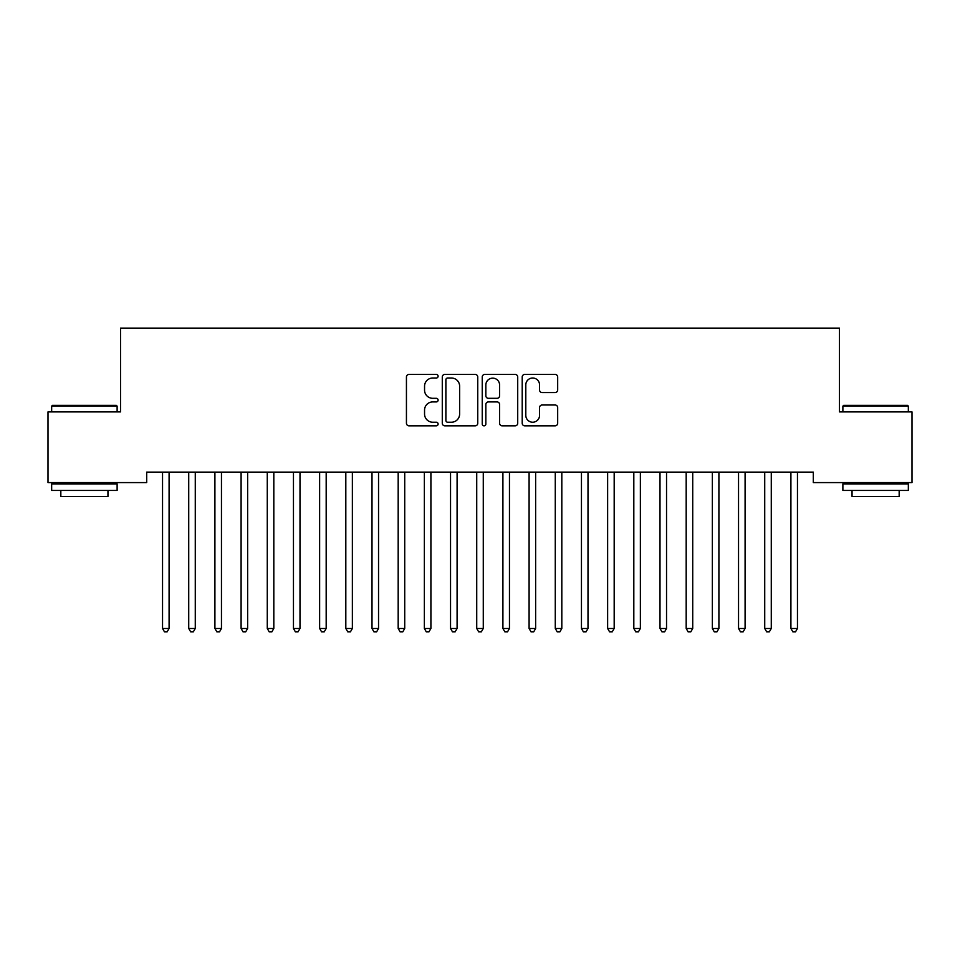 <?xml version="1.0" encoding="UTF-8"?>
<svg xmlns="http://www.w3.org/2000/svg" width="960" height="960" viewBox="0 0 960 960"><rect width="100%" height="100%" fill="white"/><g stroke="black" fill="none" stroke-linecap="round" stroke-linejoin="round"><path stroke-width="1.44" d="M438.108 376.224A1.8 1.8 0 0 0 436.308 374.424L409.008 374.424A2.568 2.568 0 0 0 406.44 376.992L406.44 423.252A2.568 2.568 0 0 0 409.008 425.82L436.308 425.82A1.8 1.8 0 0 0 438.108 424.02A1.8 1.8 0 0 0 436.308 422.22L432.78 422.22A8.22 8.22 0 0 1 424.548 414L424.548 410.136A8.22 8.22 0 0 1 432.78 401.916L436.308 401.916A1.8 1.8 0 0 0 438.108 400.116A1.8 1.8 0 0 0 436.308 398.316L432.78 398.316A8.22 8.22 0 0 1 424.548 390.096L424.548 386.244A8.22 8.22 0 0 1 432.78 378.012L436.308 378.012A1.8 1.8 0 0 0 438.108 376.224M555.108 392.544A2.568 2.568 0 0 0 557.676 389.964L557.676 376.992A2.568 2.568 0 0 0 555.108 374.424L524.784 374.424A2.568 2.568 0 0 0 522.216 376.992L522.216 423.252A2.568 2.568 0 0 0 524.784 425.82L555.108 425.82A2.568 2.568 0 0 0 557.676 423.252L557.676 407.568A2.568 2.568 0 0 0 555.108 405L542.124 405A2.568 2.568 0 0 0 539.556 407.568L539.556 415.344A6.876 6.876 0 0 1 532.68 422.22A6.876 6.876 0 0 1 525.804 415.344L525.804 384.888A6.876 6.876 0 0 1 532.68 378.012A6.876 6.876 0 0 1 539.556 384.888L539.556 389.964A2.568 2.568 0 0 0 542.124 392.544L555.108 392.544M813.3 472.116L146.7 472.116L146.7 482.592L48 482.592L48 411.9L120.528 411.9L120.528 328.116L839.472 328.116L839.472 411.9L912 411.9L912 482.592L813.3 482.592L813.3 472.116M477.756 376.992A2.568 2.568 0 0 0 475.176 374.424L444.852 374.424A2.568 2.568 0 0 0 442.284 376.992L442.284 423.252A2.568 2.568 0 0 0 444.852 425.82L475.176 425.82A2.568 2.568 0 0 0 477.756 423.252L477.756 376.992M484.824 374.424L515.148 374.424A2.568 2.568 0 0 1 517.716 376.992L517.716 423.252A2.568 2.568 0 0 1 515.148 425.82L502.164 425.82A2.568 2.568 0 0 1 499.596 423.252L499.596 404.484A2.568 2.568 0 0 0 497.028 401.916L488.412 401.916A2.568 2.568 0 0 0 485.844 404.484L485.844 424.02A1.8 1.8 0 0 1 484.044 425.82A1.8 1.8 0 0 1 482.244 424.02L482.244 376.992A2.568 2.568 0 0 1 484.824 374.424M447.684 378.012A1.8 1.8 0 0 0 445.884 379.812L445.884 420.42A1.8 1.8 0 0 0 447.684 422.22L451.404 422.22A8.22 8.22 0 0 0 459.636 414L459.636 386.244A8.22 8.22 0 0 0 451.404 378.012L447.684 378.012M499.596 385.02A6.876 6.876 0 0 0 492.72 378.144A6.876 6.876 0 0 0 485.844 385.02L485.844 395.748A2.568 2.568 0 0 0 488.412 398.316L497.028 398.316A2.568 2.568 0 0 0 499.596 395.748L499.596 385.02M162.204 472.116L162.36 472.5A2.616 2.616 -179.3 0 1 162.54 473.484L162.54 628.476L169.092 628.476L169.092 473.484A2.616 2.616 -179.3 0 1 169.284 472.5L169.44 472.116M169.092 628.476L167.124 631.884L164.508 631.884L162.54 628.476M188.388 472.116L188.532 472.5A2.616 2.616 -179.3 0 1 188.724 473.484L188.724 628.476L195.276 628.476L195.276 473.484A2.616 2.616 -179.3 0 1 195.468 472.5L195.612 472.116M195.276 628.476L193.308 631.884L190.692 631.884L188.724 628.476M214.56 472.116L214.716 472.5A2.616 2.616 -179.3 0 1 214.908 473.484L214.908 628.476L221.46 628.476L221.46 473.484A2.616 2.616 -179.3 0 1 221.64 472.5L221.796 472.116M221.46 628.476L219.492 631.884L216.876 631.884L214.908 628.476M51.66 406.14L52.452 405.36L116.34 405.36L117.12 406.14L51.66 406.14L51.66 411.9M117.12 490.452L51.66 490.452L51.66 483.9L117.12 483.9L117.12 490.452M107.952 490.452L107.952 496.464L60.828 496.464L60.828 490.452M842.88 406.14L843.66 405.36L907.548 405.36L908.34 406.14L842.88 406.14L842.88 411.9M908.34 490.452L842.88 490.452L842.88 483.9L908.34 483.9L908.34 490.452M899.172 490.452L899.172 496.464L852.048 496.464L852.048 490.452M240.744 472.116L240.9 472.5A2.616 2.616 -179.3 0 1 241.092 473.484L241.092 628.476L247.632 628.476L247.632 473.484A2.616 2.616 -179.3 0 1 247.824 472.5L247.98 472.116M247.632 628.476L245.676 631.884L243.06 631.884L241.092 628.476M266.928 472.116L267.084 472.5A2.616 2.616 -179.3 0 1 267.276 473.484L267.276 628.476L273.816 628.476L273.816 473.484A2.616 2.616 -179.3 0 1 274.008 472.5L274.164 472.116M273.816 628.476L271.86 631.884L269.232 631.884L267.276 628.476M293.112 472.116L293.268 472.5A2.616 2.616 -179.3 0 1 293.46 473.484L293.46 628.476L300 628.476L300 473.484A2.616 2.616 -179.3 0 1 300.192 472.5L300.348 472.116M300 628.476L298.032 631.884L295.416 631.884L293.46 628.476M319.296 472.116L319.452 472.5A2.616 2.616 -179.3 0 1 319.632 473.484L319.632 628.476L326.184 628.476L326.184 473.484A2.616 2.616 -179.3 0 1 326.376 472.5L326.52 472.116M326.184 628.476L324.216 631.884L321.6 631.884L319.632 628.476M345.48 472.116L345.624 472.5A2.616 2.616 -179.3 0 1 345.816 473.484L345.816 628.476L352.368 628.476L352.368 473.484A2.616 2.616 -179.3 0 1 352.548 472.5L352.704 472.116M352.368 628.476L350.4 631.884L347.784 631.884L345.816 628.476M371.652 472.116L371.808 472.5A2.616 2.616 -179.3 0 1 372 473.484L372 628.476L378.54 628.476L378.54 473.484A2.616 2.616 -179.3 0 1 378.732 472.5L378.888 472.116M378.54 628.476L376.584 631.884L373.968 631.884L372 628.476M397.836 472.116L397.992 472.5A2.616 2.616 -179.3 0 1 398.184 473.484L398.184 628.476L404.724 628.476L404.724 473.484A2.616 2.616 -179.3 0 1 404.916 472.5L405.072 472.116M404.724 628.476L402.768 631.884L400.14 631.884L398.184 628.476M424.02 472.116L424.176 472.5A2.616 2.616 -179.3 0 1 424.368 473.484L424.368 628.476L430.908 628.476L430.908 473.484A2.616 2.616 -179.3 0 1 431.1 472.5L431.256 472.116M430.908 628.476L428.94 631.884L426.324 631.884L424.368 628.476M450.204 472.116L450.36 472.5A2.616 2.616 -179.3 0 1 450.54 473.484L450.54 628.476L457.092 628.476L457.092 473.484A2.616 2.616 -179.3 0 1 457.284 472.5L457.44 472.116M457.092 628.476L455.124 631.884L452.508 631.884L450.54 628.476M476.388 472.116L476.532 472.5A2.616 2.616 -179.3 0 1 476.724 473.484L476.724 628.476L483.276 628.476L483.276 473.484A2.616 2.616 -179.3 0 1 483.468 472.5L483.612 472.116M483.276 628.476L481.308 631.884L478.692 631.884L476.724 628.476M502.56 472.116L502.716 472.5A2.616 2.616 -179.3 0 1 502.908 473.484L502.908 628.476L509.46 628.476L509.46 473.484A2.616 2.616 -179.3 0 1 509.64 472.5L509.796 472.116M509.46 628.476L507.492 631.884L504.876 631.884L502.908 628.476M528.744 472.116L528.9 472.5A2.616 2.616 -179.3 0 1 529.092 473.484L529.092 628.476L535.632 628.476L535.632 473.484A2.616 2.616 -179.3 0 1 535.824 472.5L535.98 472.116M535.632 628.476L533.676 631.884L531.06 631.884L529.092 628.476M554.928 472.116L555.084 472.5A2.616 2.616 -179.3 0 1 555.276 473.484L555.276 628.476L561.816 628.476L561.816 473.484A2.616 2.616 -179.3 0 1 562.008 472.5L562.164 472.116M561.816 628.476L559.86 631.884L557.232 631.884L555.276 628.476M581.112 472.116L581.268 472.5A2.616 2.616 -179.3 0 1 581.46 473.484L581.46 628.476L588 628.476L588 473.484A2.616 2.616 -179.3 0 1 588.192 472.5L588.348 472.116M588 628.476L586.032 631.884L583.416 631.884L581.46 628.476M607.296 472.116L607.452 472.5A2.616 2.616 -179.3 0 1 607.632 473.484L607.632 628.476L614.184 628.476L614.184 473.484A2.616 2.616 -179.3 0 1 614.376 472.5L614.52 472.116M614.184 628.476L612.216 631.884L609.6 631.884L607.632 628.476M633.48 472.116L633.624 472.5A2.616 2.616 -179.3 0 1 633.816 473.484L633.816 628.476L640.368 628.476L640.368 473.484A2.616 2.616 -179.3 0 1 640.548 472.5L640.704 472.116M640.368 628.476L638.4 631.884L635.784 631.884L633.816 628.476M659.652 472.116L659.808 472.5A2.616 2.616 -179.3 0 1 660 473.484L660 628.476L666.54 628.476L666.54 473.484A2.616 2.616 -179.3 0 1 666.732 472.5L666.888 472.116M666.54 628.476L664.584 631.884L661.968 631.884L660 628.476M685.836 472.116L685.992 472.5A2.616 2.616 -179.3 0 1 686.184 473.484L686.184 628.476L692.724 628.476L692.724 473.484A2.616 2.616 -179.3 0 1 692.916 472.5L693.072 472.116M692.724 628.476L690.768 631.884L688.14 631.884L686.184 628.476M712.02 472.116L712.176 472.5A2.616 2.616 -179.3 0 1 712.368 473.484L712.368 628.476L718.908 628.476L718.908 473.484A2.616 2.616 -179.3 0 1 719.1 472.5L719.256 472.116M718.908 628.476L716.94 631.884L714.324 631.884L712.368 628.476M738.204 472.116L738.36 472.5A2.616 2.616 -179.3 0 1 738.54 473.484L738.54 628.476L745.092 628.476L745.092 473.484A2.616 2.616 -179.3 0 1 745.284 472.5L745.44 472.116M745.092 628.476L743.124 631.884L740.508 631.884L738.54 628.476M764.388 472.116L764.532 472.5A2.616 2.616 -179.3 0 1 764.724 473.484L764.724 628.476L771.276 628.476L771.276 473.484A2.616 2.616 -179.3 0 1 771.468 472.5L771.612 472.116M771.276 628.476L769.308 631.884L766.692 631.884L764.724 628.476M790.56 472.116L790.716 472.5A2.616 2.616 -179.3 0 1 790.908 473.484L790.908 628.476L797.46 628.476L797.46 473.484A2.616 2.616 -179.3 0 1 797.64 472.5L797.796 472.116M797.46 628.476L795.492 631.884L792.876 631.884L790.908 628.476M117.12 411.9L117.12 406.14M102.192 483.9L102.192 482.592M66.588 483.9L66.588 482.592M908.34 411.9L908.34 406.14M893.412 483.9L893.412 482.592M857.808 483.9L857.808 482.592"/></g></svg>

